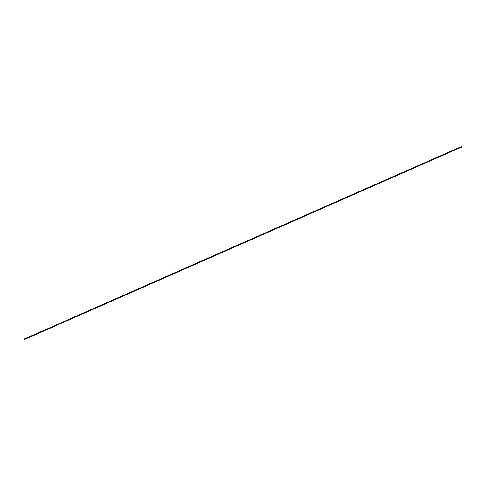 <?xml version="1.0" encoding="UTF-8"?>
<svg xmlns="http://www.w3.org/2000/svg" width="486" height="486" viewBox="0 0 486 486"><rect width="100%" height="100%" fill="white"/><g stroke="black" fill="none" stroke-linecap="round" stroke-linejoin="round"><path stroke-width="0.73" d="M461.591 146.578L24.507 339.028L461.591 146.578L24.561 339.034L461.67 146.614L461.7 146.991L24.616 339.441L24.33 339.034L461.463 146.572L24.373 339.034M24.598 339.435L24.312 339.009M461.463 146.59L24.379 339.034L461.463 146.59M24.379 339.015L461.463 146.572L24.373 339.015M24.318 339.009L461.408 146.559"/></g></svg>
